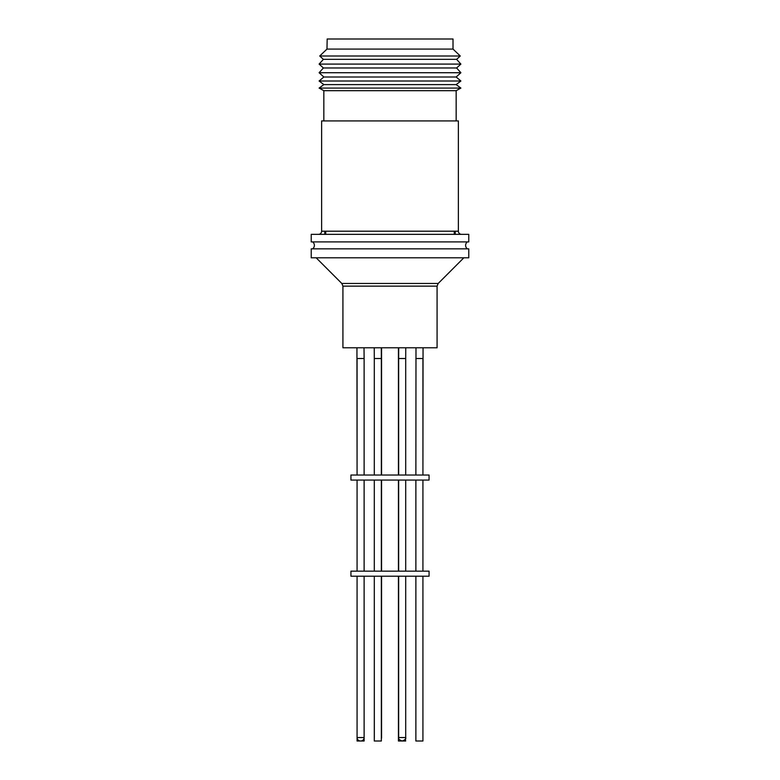 <?xml version="1.0" encoding="UTF-8"?>
<svg xmlns="http://www.w3.org/2000/svg" width="780" height="780" viewBox="0 0 780 780"><rect width="100%" height="100%" fill="white"/><g stroke="black" fill="none" stroke-linecap="round" stroke-linejoin="round"><path stroke-width="1.17" d="M318.474 234.351A3.149 3.149 90 0 0 321.623 231.202L321.623 120.919L458.377 120.919L458.377 231.202A3.149 3.149 -90 0 0 461.526 234.351M467.376 241.907A4.3 4.3 0 0 0 467.376 248.839M312.624 241.907A4.3 4.3 0 0 1 312.624 248.839M364.123 576.196L364.123 741L357.074 741L357.074 576.196L357.074 737.539A3.461 3.461 0 0 0 360.535 741L360.535 741M357.074 737.539L364.123 737.539A3.461 3.461 0 0 1 360.662 741M381.556 576.196L381.556 737.539A3.461 3.461 0 0 1 381.352 738.709M455.218 231.202L455.218 234.351M324.782 231.202L324.782 234.351M453.014 49.082L453.014 39L327.171 39L326.986 49.082L453.014 49.082L460.288 56.004L319.712 56.004L326.986 49.082M325.728 231.202L325.728 234.351M454.272 231.202L454.272 234.351M319.712 56.004L323.398 59.338L456.602 59.338L460.288 56.004M323.398 59.338L319.108 64.096L460.892 64.096L456.602 59.338M319.108 64.096L323.398 67.977L456.602 67.977L460.892 64.096M323.398 67.977L319.108 72.725L460.892 72.725L456.602 67.977M319.108 72.725L323.837 76.996L456.163 76.996L460.892 72.725M323.837 76.996L319.108 81.003L460.892 81.003L456.163 76.996M319.108 81.003L323.837 84.611L456.163 84.611L460.892 81.003M323.837 84.611L319.108 88.082L460.892 88.082L456.163 84.611M319.108 88.082L323.837 90.675L456.163 90.675L460.892 88.082M323.837 90.675L323.837 120.919M456.163 90.675L456.163 120.919M311.23 234.351L468.77 234.351L468.77 241.907L311.23 241.907L311.23 234.351M311.23 257.79L468.77 257.79L468.77 248.839L311.23 248.839L311.23 257.79M438.185 283.462L437.073 286.133L437.073 347.782L342.927 347.782L342.927 286.133L341.815 283.462L438.185 283.462L463.846 257.79M341.815 283.462L316.154 257.79M415.994 347.782L415.877 475.03M423.052 347.782L422.926 475.03L422.926 358.517L415.877 358.517M356.947 347.782L357.074 475.03L357.074 358.517L364.123 358.517L364.123 475.03M398.444 347.782L398.444 475.03M381.556 347.782L381.556 475.03M350.932 475.03L429.068 475.03L429.068 480.07L350.932 480.07L350.932 475.03M357.074 480.07L357.074 571.155L357.074 480.07M364.123 480.07L364.123 571.155M415.877 480.07L415.877 571.155M422.926 480.07L422.926 571.155L422.926 480.07M381.556 480.07L381.556 571.155M398.444 480.07L398.444 571.155M350.932 571.155L429.068 571.155L429.068 576.196L350.932 576.196L350.932 571.155M374.332 737.539L374.293 576.196L374.293 741L381.352 741L381.352 576.196M415.877 737.539L415.877 576.196L415.877 741L422.926 741L422.926 576.196M398.444 576.196L398.444 741L405.707 741M405.502 738.709L405.502 741M458.377 231.202L321.623 231.202M437.073 286.133L342.927 286.133M398.648 576.196L398.648 737.539L405.707 737.539C406.204 738.738 405.054 739.898 402.246 741M374.244 347.782L374.293 358.517L381.352 358.517L381.303 347.782M398.697 347.782L398.648 358.517L405.707 358.517L405.707 475.03M364.006 347.782L364.123 358.517M405.756 347.782L405.707 358.517M381.352 358.517L381.352 475.03M381.352 480.07L381.352 571.155M405.707 480.07L405.707 571.155M405.707 576.196L405.707 737.539M374.293 358.517L374.293 475.03L374.293 358.517M398.648 358.517L398.648 475.03M374.293 480.07L374.293 571.155L374.293 480.07M398.648 480.07L398.648 571.155M398.648 737.539C398.151 738.738 399.302 739.898 402.119 741"/></g></svg>
